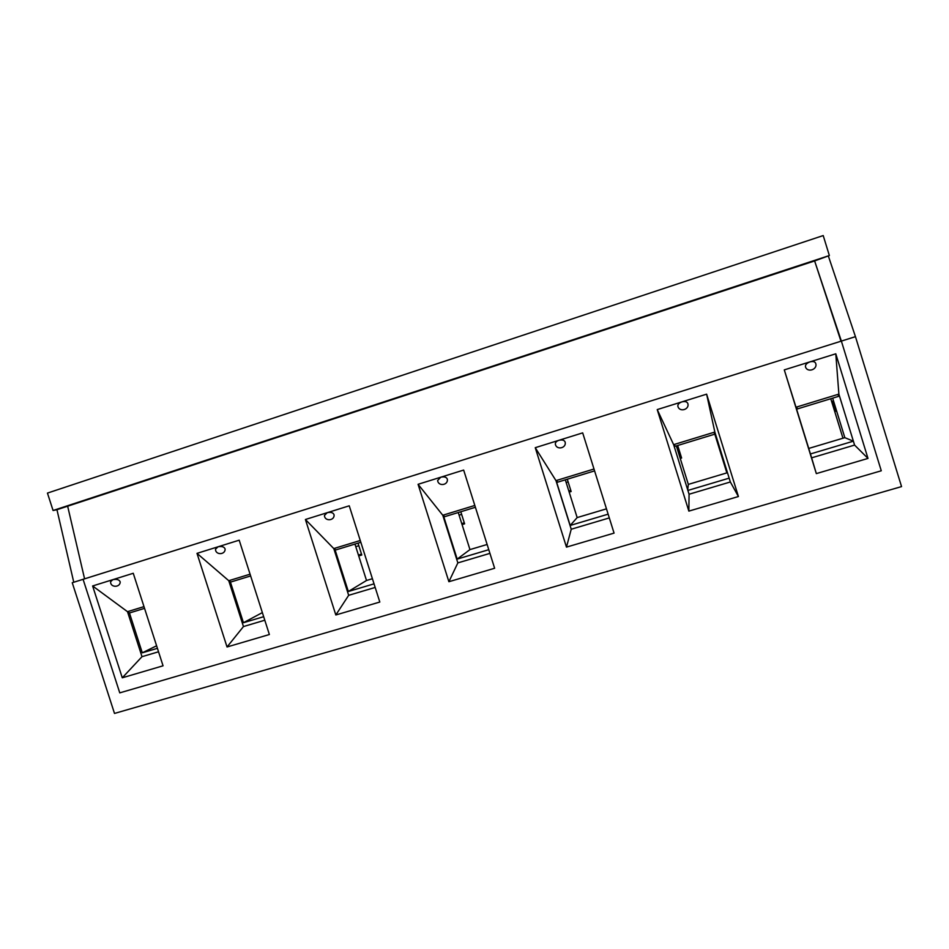 <?xml version="1.0" encoding="UTF-8"?>
<svg xmlns="http://www.w3.org/2000/svg" width="949" height="949" viewBox="0 0 949 949"><rect width="100%" height="100%" fill="white"/><g stroke="black" fill="none" stroke-linecap="round" stroke-linejoin="round"><path stroke-width="1.42" d="M808.738 448.438L844.835 437.667L832.653 398.153M810.434 453.954L853.376 441.178L844.835 437.667M676.34 445.9L688.333 484.393L727.468 472.709M687.895 490.431L729.164 478.154M688.333 484.393L687.705 489.85M565.319 479.826L577.158 517.585L606.458 508.842M556.114 480.585L570.195 525.461L608.131 514.168M577.158 517.585L570.195 525.461M458.26 512.531L469.957 549.601L487.122 544.477M443.266 515.105L457.169 559.103L488.771 549.696M469.957 549.601L457.169 559.103M354.95 544.085L366.516 580.491L372.411 578.724M334.594 548.332L348.33 591.5L374.036 583.849M366.516 580.491L348.33 591.5M230.441 582.128L243.442 622.71L263.668 616.696M262.363 612.603L243.442 622.71M129.455 612.971L142.291 652.817L157.415 648.321M156.609 645.783L142.291 652.817M836.413 410.359L834.479 410.727M834.646 411.249L836.472 410.549M836.615 411L834.74 411.581L842.961 438.224M834.361 410.348L836.259 409.838M830.778 398.722L834.74 411.581M796.769 406.991L797.362 408.936L796.436 408.639M837.967 394.393L838.572 396.35L797.362 408.936M677.705 445.496L681.607 458.023L680.243 458.438M681.501 457.703L680.148 458.118M681.323 457.145L679.994 457.632M719.081 445.698L718.464 445.852M718.642 446.433L714.217 432.234L718.642 446.433L719.247 446.244M719.354 446.576L718.737 446.765L726.851 472.899M718.357 445.508L718.962 445.33M679.875 457.24L681.216 456.789M674.442 444.405L675.036 446.303L714.644 434.203L714.146 432.258M714.039 432.293L714.644 434.203M567.288 479.221L571.144 491.523L569.175 492.116M571.049 491.202L569.08 491.796M570.895 490.728L569.542 491.653M568.831 491.036L570.776 490.36M556.838 480.372L557.431 482.234L594.584 470.882M460.799 511.748L464.607 523.824L462.068 524.595M464.512 523.516L461.973 524.287M461.772 523.646L464.263 522.757M463.919 523.397L461.878 524.014M443.681 514.975L444.262 516.802L475.402 507.288M358.022 543.148L361.783 555.011L358.722 555.936M361.688 554.702L358.615 555.628M358.473 555.153L361.474 554.026M361.605 554.441L358.532 555.367M334.724 548.297L335.294 550.088L360.834 542.294M229.729 580.408L230.299 582.164L250.631 575.948M128.495 611.37L129.052 613.101L144.545 608.356M829.355 255.542L53.073 510.503L47.45 493.089L823.21 235.566L829.355 255.542L814.622 260.939L841.372 341.094L881.277 470.787L119.764 692.865L83.085 579.317L72.243 582.722L114.497 713.434L901.55 486.6L855.452 336.67L841.372 341.094L881.277 470.787L119.764 692.865L83.085 579.317L84.58 578.831L72.243 582.722M358.841 545.734L355.768 546.671M461.617 514.382L459.091 515.153M568.131 481.902L566.162 482.495M716.293 436.706L715.676 436.896M678.547 448.225L677.195 448.628M835.334 410.087L832.593 401.237M833.519 400.952L831.644 401.522M828.477 256.384L855.452 336.67M53.073 510.503L56.952 509.708L73.761 582.235M855.025 336.788L840.98 341.201L814.622 260.939L67.652 506.197L84.58 578.831L83.085 579.317L841.372 341.094L84.58 578.831L67.652 506.197L56.952 509.708M673.636 444.654L689.069 494.239L730.35 481.973L714.846 432.044L673.636 444.654L657.23 409.588L706.625 394.155L714.846 432.044M730.35 481.973L738.417 496.529L688.855 511.12L657.23 409.588M688.855 511.12L689.069 494.239M681.821 401.901C684.929 401.142 686.91 401.629 687.776 403.372C689.876 409.577 679.46 412.649 677.883 406.302C677.633 404.452 678.95 402.981 681.821 401.901M706.625 394.155L738.417 496.529M582.686 432.874L614.062 533.113L566.47 547.122L535.248 447.691L582.686 432.874M463.658 470.063L494.631 568.261L448.889 581.713L418.07 484.298L463.658 470.063M349.244 505.805L379.814 602.034L335.827 614.976L305.412 519.494L349.244 505.805M239.195 540.183L269.374 634.525L227.036 646.981L197.001 553.362L239.195 540.183M835.784 353.799L867.991 458.414L816.33 473.61L784.289 369.885L835.784 353.799L838.88 394.108L795.997 407.228L811.632 457.833L854.586 445.081L838.88 394.108M133.251 573.279L163.05 665.807L122.279 677.8L92.622 585.972L133.251 573.279M593.991 469.008L555.984 480.633L571.227 529.234L609.305 517.917M360.264 540.491L333.787 548.581L348.663 595.32L375.187 587.443M143.987 606.625L127.498 611.678L142.006 656.684L158.53 651.785M250.073 574.192L228.756 580.705L243.454 626.565L264.795 620.219M474.82 505.449L442.78 515.248L457.845 562.899L489.933 553.374M127.498 611.678L92.622 585.972M122.279 677.8L142.006 656.684M112.86 579.649C116.941 578.949 119.384 579.709 120.203 581.939C120.132 587.882 110.072 587.621 110.63 581.678L112.86 579.649M795.997 407.228L784.289 369.885M816.33 473.61L811.632 457.833M854.586 445.081L867.991 458.414M809.924 361.877C812.83 361.13 814.705 361.533 815.571 363.099C818.228 369.232 807.599 373.242 805.487 366.919C805.143 364.855 806.614 363.17 809.924 361.877M228.756 580.705L197.001 553.362M227.036 646.981L243.454 626.565M218.021 546.802C221.924 546.066 224.284 546.814 225.103 549.008C225.388 555.046 215.316 555.224 215.518 549.174L218.021 546.802M333.787 548.581L305.412 519.494M335.827 614.976L348.663 595.32M327.239 512.674C330.964 511.926 333.241 512.626 334.06 514.773C334.736 520.894 324.629 521.618 324.451 515.461L327.239 512.674M442.78 515.248L418.07 484.298M448.889 581.713L457.845 562.899M440.775 477.205C444.298 476.445 446.481 477.086 447.311 479.138C448.414 485.319 438.248 486.718 437.643 480.467L440.775 477.205M555.984 480.633L535.248 447.691M566.47 547.122L571.227 529.234M558.878 440.312C562.188 439.541 564.275 440.122 565.118 442.02C566.707 448.236 556.434 450.431 555.355 444.12C555.224 442.483 556.387 441.226 558.878 440.312"/></g></svg>
